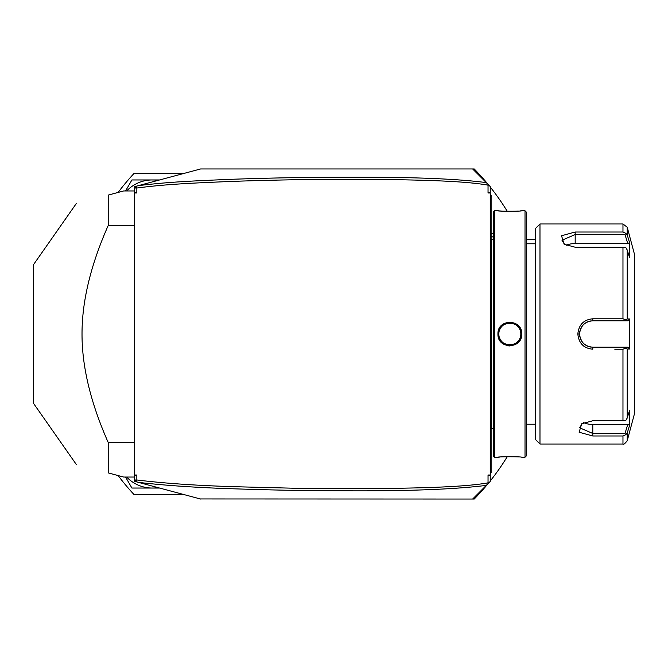 <?xml version="1.0" encoding="UTF-8"?>
<svg xmlns="http://www.w3.org/2000/svg" width="668" height="668" viewBox="0 0 668 668"><rect width="100%" height="100%" fill="white"/><g stroke="black" fill="none" stroke-linecap="round" stroke-linejoin="round"><path stroke-width="1" d="M622.968 435.979L592.792 435.979L579.131 432.246L581.728 423.754L592.792 420.773L622.968 420.773L622.968 349.205L625.757 348.203L627.219 349.03L627.219 418.026L629.573 410.336L629.573 425.374L627.219 433.056L627.219 440.763C624.689 443.911 623.277 445.005 622.968 444.028L622.968 435.979L625.757 434.718L627.219 433.056L628.062 430.301M622.968 349.205L614.794 349.205M583.782 346.149L584.968 346.968M539.978 334L539.978 444.028L535.577 439.627L535.577 228.373L539.978 223.972L539.978 334M622.968 247.227L625.757 247.486L627.219 249.974L627.219 318.97L629.573 318.97L629.573 349.03L627.753 347.201L592.792 347.201L592.792 349.205C583.757 348.345 578.764 343.277 577.828 334C578.772 324.715 583.757 319.646 592.792 318.795L622.968 318.795L622.968 247.227L575.181 247.227L564.126 244.246L561.538 235.746L575.181 232.021L622.968 232.021L622.968 223.972L539.978 223.972M627.219 418.026L625.757 420.514L622.968 420.773M624.997 347.201L625.757 348.203M627.753 347.201L592.792 347.201A13.201 13.201 0 0 1 592.007 347.176L592.792 347.201C584.792 346.433 580.392 342.033 579.582 334C580.392 325.967 584.792 321.567 592.792 320.799L592.007 320.815A13.201 13.201 0 0 1 592.792 320.799L627.753 320.799L592.792 320.799A13.201 13.201 0 0 0 592.007 320.815M592.792 318.795L592.792 320.799L609.717 320.799M590.946 320.924L590.069 321.083M582.404 325.85A13.201 13.201 0 0 0 582.296 325.984A13.201 13.201 0 0 1 582.404 325.85L580.183 330.075A13.201 13.201 0 0 1 580.191 330.05A13.201 13.201 0 0 0 580.183 330.075M579.966 330.844A13.201 13.201 0 0 0 579.682 332.413A13.201 13.201 0 0 1 579.966 330.844L579.857 331.336M577.828 334L579.582 334L579.607 334.793A13.201 13.201 0 0 1 579.607 333.207A13.201 13.201 0 0 0 579.607 334.793M579.707 335.787L579.966 337.156A13.201 13.201 0 0 1 579.682 335.586A13.201 13.201 0 0 0 579.966 337.156M580.183 337.916A13.201 13.201 0 0 0 580.191 337.95A13.201 13.201 0 0 1 580.183 337.916L582.396 342.15A13.201 13.201 0 0 1 582.296 342.016A13.201 13.201 0 0 0 582.396 342.15M583.222 343.093A13.201 13.201 0 0 1 582.913 342.767L584.049 343.895A13.201 13.201 0 0 1 583.481 343.36M584.667 344.412A13.201 13.201 0 0 0 584.7 344.438A13.201 13.201 0 0 1 584.667 344.412L588.141 346.358M588.9 346.617A13.201 13.201 0 0 1 587.406 346.057A13.201 13.201 0 0 0 588.9 346.617L591.222 347.109A13.201 13.201 0 0 1 590.445 346.993A13.201 13.201 0 0 0 591.222 347.109M592.007 347.176A13.201 13.201 0 0 0 592.792 347.201L611.729 347.201M629.573 349.03L627.219 349.03M622.968 223.972L627.219 227.237L634.6 254.775L634.6 413.225L627.219 440.763M590.32 346.968A13.201 13.201 0 0 1 589.669 346.826A13.201 13.201 0 0 0 590.32 346.968M585.986 345.314A13.201 13.201 0 0 1 585.31 344.88A13.201 13.201 0 0 0 585.986 345.314M581.92 341.498A13.201 13.201 0 0 1 581.486 340.83A13.201 13.201 0 0 0 581.92 341.498M580.742 339.411A13.201 13.201 0 0 1 580.442 338.676A13.201 13.201 0 0 0 580.742 339.411M580.442 329.324A13.201 13.201 0 0 1 580.742 328.589A13.201 13.201 0 0 0 580.442 329.324M581.486 327.17A13.201 13.201 0 0 1 581.928 326.493A13.201 13.201 0 0 0 581.486 327.17M583.481 324.631A13.201 13.201 0 0 1 584.049 324.105A13.201 13.201 0 0 0 583.465 324.648M585.318 323.112A13.201 13.201 0 0 1 585.986 322.686A13.201 13.201 0 0 0 585.318 323.112M587.406 321.943A13.201 13.201 0 0 1 588.149 321.642A13.201 13.201 0 0 0 587.406 321.943M589.669 321.166A13.201 13.201 0 0 1 590.378 321.016A13.201 13.201 0 0 0 589.669 321.166M590.445 321.007A13.201 13.201 0 0 1 591.23 320.89A13.201 13.201 0 0 0 590.445 321.007M627.219 318.97L625.757 319.797L622.968 318.795M629.573 318.97L627.753 320.799M624.997 320.799L625.757 319.797M564.819 244.672L561.98 240.238L575.181 234.535L624.997 234.535L625.757 233.282L622.968 232.021M628.062 237.699L627.219 234.944L625.757 233.282M627.219 227.237L627.219 234.944L629.573 242.626L629.573 257.664L627.219 249.974M624.997 234.535L627.753 243.544L629.573 242.626L629.273 241.649M583.465 343.344A13.201 13.201 0 0 0 584.049 343.895M614.794 347.201L592.792 347.201M566.13 245.34A13.201 6.605 180 0 1 575.181 243.544L627.753 243.544M629.573 425.374L627.753 424.456L624.997 433.465L625.757 434.718M624.997 433.465L592.792 433.465L579.582 427.762L582.421 423.328M627.753 424.456L592.792 424.456A13.201 6.605 0 0 1 583.732 422.66M525.015 457.229L525.015 210.771L526.334 212.09L526.334 455.91L525.015 457.229L521.708 457.229C522.409 456.603 497.259 456.595 497.944 457.229L494.646 457.229L493.326 455.91L493.326 212.09L494.646 210.771L494.646 457.229M499.18 328.689L498.295 331.111M497.944 334C497.251 318.553 522.401 318.553 521.708 334C522.401 349.447 497.251 349.456 497.944 334L498.821 334L498.846 334.685A11.005 11.005 0 0 1 498.821 334C498.136 319.805 521.516 319.805 520.831 334L520.815 333.424M525.015 210.771L521.708 210.771C522.393 211.405 497.243 211.397 497.944 210.771L498.445 210.812M499.555 210.913L501.977 211.096M503.48 211.18L504.925 211.247M506.586 211.305L508.106 211.338M509.826 211.347L511.596 211.338M513.116 211.305L514.736 211.247M516.197 211.18L517.658 211.096M520.096 210.913L521.215 210.812M520.748 332.631L520.639 331.946A11.005 11.005 0 0 1 520.748 332.631M520.489 331.278L520.297 330.61A11.005 11.005 0 0 1 520.489 331.278M519.47 328.706L519.12 328.113A11.005 11.005 0 0 1 520.063 329.959L519.788 329.324M517.85 326.468L517.358 325.984A11.005 11.005 0 0 1 518.735 327.537L518.31 326.994M516.84 325.525L516.297 325.099A11.005 11.005 0 0 1 516.84 325.525M515.721 324.706L515.128 324.356A11.005 11.005 0 0 1 515.721 324.706M514.51 324.038L513.876 323.771A11.005 11.005 0 0 1 514.51 324.038M513.224 323.537L512.556 323.345A11.005 11.005 0 0 1 513.224 323.537M511.204 323.087A11.005 11.005 0 0 1 511.888 323.195L509.141 323.02M508.448 323.087L507.772 323.195A11.005 11.005 0 0 1 510.519 323.02M507.095 323.345L506.427 323.537A11.005 11.005 0 0 1 507.095 323.345M505.785 323.771L505.15 324.038A11.005 11.005 0 0 1 505.785 323.771M504.532 324.356L503.931 324.706A11.005 11.005 0 0 1 504.532 324.356M503.363 325.099L502.812 325.525A11.005 11.005 0 0 1 503.363 325.099M502.294 325.984L501.802 326.468A11.005 11.005 0 0 1 502.294 325.984M501.342 326.994L500.916 327.537A11.005 11.005 0 0 1 501.342 326.994M499.864 329.324L499.589 329.959A11.005 11.005 0 0 1 500.532 328.113L500.182 328.706M499.163 331.278A11.005 11.005 0 0 1 499.355 330.61L499.246 330.969M498.821 333.942L498.821 334C498.136 348.195 521.516 348.195 520.831 334A11.005 11.005 0 0 0 520.806 333.315M507.797 345.79L509.876 345.966M498.912 335.369L499.013 336.054A11.005 11.005 0 0 1 498.912 335.369M500.507 339.853L500.532 339.887A11.005 11.005 0 0 1 499.589 338.041M501.802 341.532L502.294 342.016A11.005 11.005 0 0 1 500.916 340.463L501.342 341.006M502.812 342.475L503.363 342.901A11.005 11.005 0 0 1 502.812 342.475M503.931 343.294L504.532 343.644A11.005 11.005 0 0 1 503.931 343.294M505.15 343.962L505.785 344.229A11.005 11.005 0 0 1 505.15 343.962M506.427 344.463L507.095 344.655A11.005 11.005 0 0 1 506.427 344.463M508.448 344.913A11.005 11.005 0 0 1 507.772 344.805L510.519 344.98M511.204 344.913L511.888 344.805A11.005 11.005 0 0 1 511.204 344.913M512.556 344.655L513.224 344.463A11.005 11.005 0 0 1 512.556 344.655M513.876 344.229L514.51 343.962A11.005 11.005 0 0 1 513.876 344.229M515.128 343.644L515.721 343.294A11.005 11.005 0 0 1 515.128 343.644M516.297 342.901L516.84 342.475A11.005 11.005 0 0 1 516.297 342.901M518.31 341.006L518.735 340.463A11.005 11.005 0 0 1 517.358 342.016L517.85 341.532M519.788 338.676L520.063 338.041A11.005 11.005 0 0 1 519.12 339.887L519.47 339.294M520.297 337.39L520.489 336.722A11.005 11.005 0 0 1 520.297 337.39M520.748 335.369A11.005 11.005 0 0 1 520.639 336.054L520.698 335.695M520.815 334.584L520.831 334A11.005 11.005 0 0 1 520.806 334.685M499.555 457.087L498.445 457.188M493.335 239.386L491.214 239.386L491.214 428.614A4.4 4.4 0 0 0 491.122 429.507M491.214 239.386A4.4 4.4 0 0 1 491.122 238.493M490.245 194.48L491.122 195.365L491.122 472.635L490.245 473.52M491.122 471.758L490.245 472.635L491.122 471.466M490.245 192.184L490.245 192.985L488.041 192.985L490.245 192.184L490.245 186.564L488.425 184.744L488.041 185.161C463.258 180.611 410.803 179.416 343.444 179.316C310.228 179.333 274.348 179.976 235.796 181.262C193.002 183.007 166.248 184.143 136.831 188.025M136.831 479.975C164.061 483.34 196.976 485.594 235.57 486.73L293.878 488.225L346.909 488.684C409.284 488.525 462.699 487.481 488.041 482.839L488.041 475.015L490.245 475.015L490.245 192.985M490.245 475.015L490.245 481.436L472.635 499.046L200.3 498.954M488.041 482.839L488.425 483.256M488.041 475.015L490.245 475.816M136.831 192.985L134.627 192.184L134.627 188.844L135.988 187.073L136.831 188.017L136.831 192.985L134.627 192.985L134.627 475.015L136.831 475.015L136.831 479.983L135.988 480.935L134.627 479.156L134.627 475.015M488.041 192.985L488.041 185.161M135.988 187.073L136.756 186.08L200.642 168.954L472.635 168.954L486.296 182.614C457.204 178.748 410.386 176.936 345.832 177.187C310.912 177.179 273.529 177.855 233.683 179.216C191.232 180.961 167.868 182.022 138.401 185.637M480.025 176.344L488.425 184.744M134.627 192.985L134.627 192.184M200.642 499.046L134.627 481.352L134.627 479.156M134.627 188.844L134.627 186.648L137.341 185.921M136.831 475.015L134.627 475.816M138.401 482.363C166.766 485.678 200.592 487.89 239.895 489.001C284.009 490.429 313.409 490.73 345.899 490.813C408.115 491.147 454.916 489.335 486.296 485.385L472.894 498.787M137.341 482.079L135.988 480.935M487.799 483.882L487.089 484.592M488.208 483.473A235.462 235.462 0 0 1 474.213 499.046L472.635 499.046M507.254 456.678A235.462 235.462 0 0 1 490.245 480.96M137.892 185.771L149.298 182.715M153.724 181.529L169.246 177.371M169.246 490.629L153.724 486.471M149.298 485.285L137.892 482.229M490.245 187.04A235.462 235.462 0 0 1 507.254 211.322M472.635 168.954L474.213 168.954A235.462 235.462 0 0 1 488.208 184.527M472.894 169.213L476.484 172.812M487.089 183.408L487.799 184.117M184.218 173.354L134.118 173.354A235.462 235.462 0 0 0 118.403 192.058L119.514 192.058M119.514 475.942L118.403 475.942A235.462 235.462 0 0 0 134.118 494.646L184.218 494.646M125.551 477.035L131.905 488.041L159.577 488.041M126.661 477.035A35.212 35.212 0 0 0 157.882 487.582M131.905 179.959L125.551 190.964L131.905 179.959L152.229 179.959A35.212 35.212 0 0 0 126.661 190.964M159.577 179.959L152.229 179.959A35.212 35.212 0 0 1 157.882 180.418M134.627 225.5L108.216 225.5L108.216 195.089L123.622 190.964L134.627 190.964M134.627 442.5L108.216 442.5C90.689 402.929 81.955 366.757 82.022 334C81.964 301.226 90.689 265.062 108.216 225.5M134.627 477.035L123.622 477.035L108.216 472.911L108.216 442.5M108.216 195.089C64.704 206.746 64.704 206.746 108.216 195.089C64.704 206.746 64.704 206.746 108.216 195.089M76.21 464.335L33.4 403.196L33.4 264.804L76.21 203.665M108.216 472.911C64.704 461.254 64.704 461.254 108.216 472.911C64.704 461.254 64.704 461.254 108.216 472.911M491.122 430.61L490.245 430.693M491.122 417.842L490.245 417.75M491.122 250.158L490.245 250.249M491.122 237.391L490.245 237.307M491.122 196.242L490.245 195.365L491.122 196.242M499.013 331.946A11.005 11.005 0 0 0 498.912 332.631M498.846 333.315A11.005 11.005 0 0 0 498.821 334M499.355 337.39A11.005 11.005 0 0 1 499.163 336.722M575.181 232.021L575.181 243.544M592.792 435.979L592.792 424.456M493.326 237.232A26.411 22.871 180 0 0 491.122 236.23M491.122 448.428L490.245 448.428M491.122 439.586L490.245 439.586M491.122 408.866L490.245 408.866M491.122 259.134L490.245 259.134M491.122 228.414L490.245 228.414M491.122 219.572L490.245 219.572M521.708 334L520.831 334M622.968 444.028L539.978 444.028M526.334 424.222L535.577 424.222M494.646 210.771L497.944 210.771M493.335 428.614L491.214 428.614M491.122 233.023L493.326 234.176M535.577 239.378L526.334 239.378M526.334 243.778L535.577 243.778"/></g></svg>
